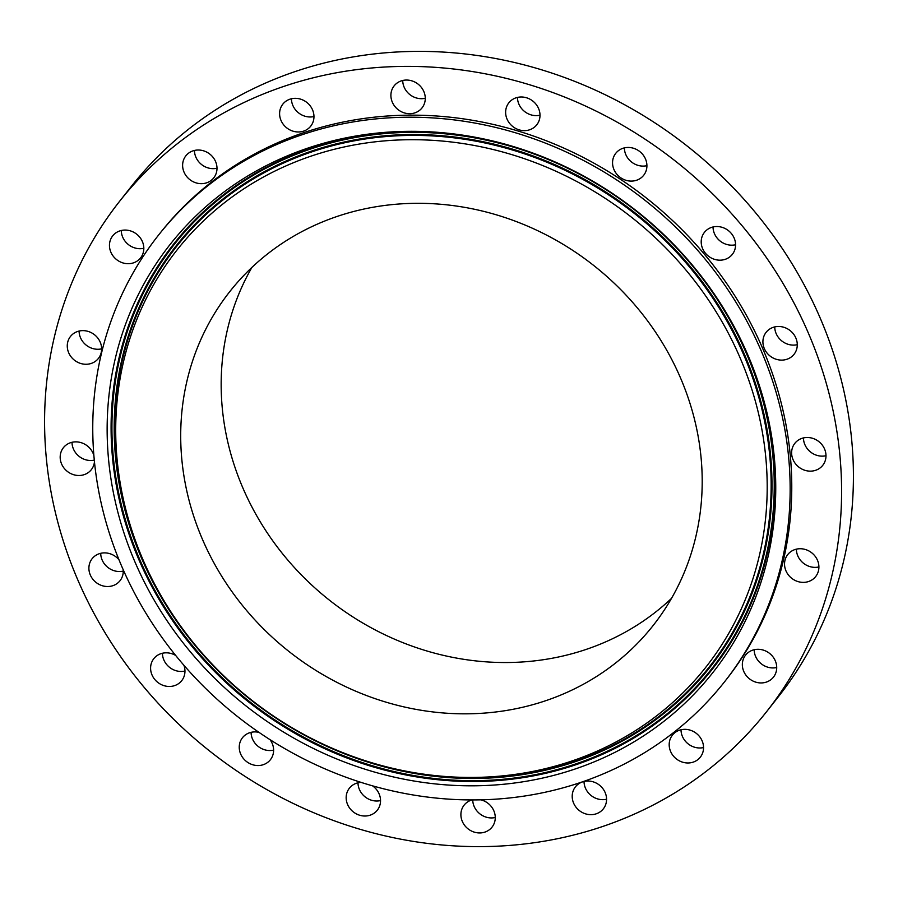 <?xml version="1.0" encoding="UTF-8"?>
<svg xmlns="http://www.w3.org/2000/svg" width="898" height="898" viewBox="0 0 898 898"><rect width="100%" height="100%" fill="white"/><g stroke="black" fill="none" stroke-linecap="round" stroke-linejoin="round"><path stroke-width="1.35" d="M291.435 98.769A17.769 16.209 -141.7 0 0 298.057 112.452A17.769 16.209 -141.7 0 0 313.974 116.549M307.341 102.855A17.769 16.209 -141.7 0 0 282.836 104.146A17.769 16.209 -141.7 0 0 286.226 127.46A17.769 16.209 -141.7 0 0 310.73 126.158A17.769 16.209 -141.7 0 0 307.341 102.855M757.62 722.576A412.025 375.824 -141.7 0 0 766.589 711.676A412.025 375.824 -141.7 0 0 681.863 166.276A412.025 375.824 -141.7 0 0 128.549 190.432A412.025 375.824 -141.7 0 0 119.58 201.332A412.025 375.824 -141.7 0 0 204.306 746.732A412.025 375.824 -141.7 0 0 757.62 722.576M766.589 711.676L778.42 696.668A412.025 375.824 -141.7 0 0 693.694 151.268A412.025 375.824 -141.7 0 0 140.38 175.424A412.025 375.824 -141.7 0 0 131.411 186.324L119.58 201.332M251.889 267.436A269.591 245.906 -141.7 0 0 329.622 600.335A269.591 245.906 -141.7 0 0 671.48 598.405M647.256 632.663A269.591 245.906 -141.7 0 0 653.127 625.536A269.591 245.906 -141.7 0 0 597.686 268.67A269.591 245.906 -141.7 0 0 235.646 284.475A269.591 245.906 -141.7 0 0 229.776 291.614A269.591 245.906 -141.7 0 0 285.216 648.468A269.591 245.906 -141.7 0 0 647.256 632.663M716.671 691.381A360.525 328.836 -141.7 0 0 724.518 681.851A360.525 328.836 -141.7 0 0 650.388 204.621A360.525 328.836 -141.7 0 0 166.231 225.757A360.525 328.836 -141.7 0 0 158.385 235.298A360.525 328.836 -141.7 0 0 232.515 712.518A360.525 328.836 -141.7 0 0 716.671 691.381M724.518 681.851L726.145 679.775A360.525 328.836 -141.7 0 0 652.015 202.555A360.525 328.836 -141.7 0 0 167.87 223.692A360.525 328.836 -141.7 0 0 160.024 233.222L158.385 235.298M205.653 151.594A17.769 16.209 -141.7 0 0 185.852 155.837A17.769 16.209 -141.7 0 0 193.957 182.092A17.769 16.209 -141.7 0 0 213.758 177.849A17.769 16.209 -141.7 0 0 205.653 151.594M127.202 230.191A17.769 16.209 -141.7 0 0 112.688 235.882A17.769 16.209 -141.7 0 0 111.217 252.933A17.769 16.209 -141.7 0 0 126.068 263.585A17.769 16.209 -141.7 0 0 140.582 257.894A17.769 16.209 -141.7 0 0 142.052 240.832A17.769 16.209 -141.7 0 0 127.202 230.191M79.675 330.935A17.769 16.209 -141.7 0 0 70.493 336.447A17.769 16.209 -141.7 0 0 70.403 355.877A17.769 16.209 -141.7 0 0 89.216 363.959A17.769 16.209 -141.7 0 0 98.398 358.448A17.769 16.209 -141.7 0 0 98.488 339.017A17.769 16.209 -141.7 0 0 79.675 330.935M93.852 455.409A17.769 16.209 -141.7 0 0 67.72 443.971A17.769 16.209 -141.7 0 0 63.41 447.675A17.769 16.209 -141.7 0 0 65.038 469.284A17.769 16.209 -141.7 0 0 86.994 473.392A17.769 16.209 -141.7 0 0 91.315 469.688A17.769 16.209 -141.7 0 0 94.447 461.942M118.951 559.723A17.769 16.209 -141.7 0 0 92.516 558.23A17.769 16.209 -141.7 0 0 92.124 558.702A17.769 16.209 -141.7 0 0 95.783 582.218A17.769 16.209 -141.7 0 0 119.636 581.174A17.769 16.209 -141.7 0 0 120.029 580.714A17.769 16.209 -141.7 0 0 123.194 569.747M175.66 655.439A17.769 16.209 -141.7 0 0 153.827 658.638A17.769 16.209 -141.7 0 0 151.616 662.533A17.769 16.209 -141.7 0 0 159.765 683.771A17.769 16.209 -141.7 0 0 181.733 680.65A17.769 16.209 -141.7 0 0 183.944 676.755A17.769 16.209 -141.7 0 0 183.922 665.317M259.017 732.386A17.769 16.209 -141.7 0 0 242.482 737.718A17.769 16.209 -141.7 0 0 239.25 746.676A17.769 16.209 -141.7 0 0 250.89 764.097A17.769 16.209 -141.7 0 0 270.388 759.73A17.769 16.209 -141.7 0 0 273.609 750.773A17.769 16.209 -141.7 0 0 270.04 739.671M361.097 782.383A17.769 16.209 -141.7 0 0 349.401 788.186A17.769 16.209 -141.7 0 0 346.841 802.408A17.769 16.209 -141.7 0 0 360.424 815.451A17.769 16.209 -141.7 0 0 377.306 810.198A17.769 16.209 -141.7 0 0 379.865 795.987A17.769 16.209 -141.7 0 0 372.535 785.829M472.022 799.916A17.769 16.209 -141.7 0 0 464.131 805.113A17.769 16.209 -141.7 0 0 463.851 824.274A17.769 16.209 -141.7 0 0 492.037 827.125A17.769 16.209 -141.7 0 0 492.317 807.964A17.769 16.209 -141.7 0 0 480.812 799.815M578.828 810.153A17.769 16.209 -141.7 0 0 603.333 808.851A17.769 16.209 -141.7 0 0 599.943 785.548A17.769 16.209 -141.7 0 0 575.438 786.839A17.769 16.209 -141.7 0 0 578.828 810.153M680.516 761.403A17.769 16.209 -141.7 0 0 700.317 757.16A17.769 16.209 -141.7 0 0 692.212 730.916A17.769 16.209 -141.7 0 0 672.411 735.159A17.769 16.209 -141.7 0 0 680.516 761.403M758.967 682.817A17.769 16.209 -141.7 0 0 773.481 677.114A17.769 16.209 -141.7 0 0 774.952 660.064A17.769 16.209 -141.7 0 0 760.101 649.422A17.769 16.209 -141.7 0 0 745.576 655.113A17.769 16.209 -141.7 0 0 744.105 672.164A17.769 16.209 -141.7 0 0 758.967 682.817M806.494 582.072A17.769 16.209 -141.7 0 0 815.676 576.561A17.769 16.209 -141.7 0 0 815.766 557.13A17.769 16.209 -141.7 0 0 796.953 549.037A17.769 16.209 -141.7 0 0 787.77 554.549A17.769 16.209 -141.7 0 0 787.681 573.979A17.769 16.209 -141.7 0 0 806.494 582.072M818.448 469.037A17.769 16.209 -141.7 0 0 822.759 465.321A17.769 16.209 -141.7 0 0 821.131 443.713A17.769 16.209 -141.7 0 0 799.164 439.605A17.769 16.209 -141.7 0 0 794.853 443.32A17.769 16.209 -141.7 0 0 796.481 464.928A17.769 16.209 -141.7 0 0 818.448 469.037M793.652 354.766A17.769 16.209 -141.7 0 0 794.045 354.306A17.769 16.209 -141.7 0 0 790.386 330.778A17.769 16.209 -141.7 0 0 766.533 331.822A17.769 16.209 -141.7 0 0 766.14 332.294A17.769 16.209 -141.7 0 0 769.799 355.81A17.769 16.209 -141.7 0 0 793.652 354.766M734.553 250.463A17.769 16.209 -141.7 0 0 726.403 229.237A17.769 16.209 -141.7 0 0 704.436 232.358A17.769 16.209 -141.7 0 0 702.225 236.241A17.769 16.209 -141.7 0 0 710.374 257.479A17.769 16.209 -141.7 0 0 732.341 254.358A17.769 16.209 -141.7 0 0 734.553 250.463M646.908 166.332A17.769 16.209 -141.7 0 0 635.279 148.9A17.769 16.209 -141.7 0 0 615.781 153.277A17.769 16.209 -141.7 0 0 612.559 162.224A17.769 16.209 -141.7 0 0 624.189 179.656A17.769 16.209 -141.7 0 0 643.686 175.278A17.769 16.209 -141.7 0 0 646.908 166.332M539.328 110.6A17.769 16.209 -141.7 0 0 525.745 97.556A17.769 16.209 -141.7 0 0 508.863 102.799A17.769 16.209 -141.7 0 0 506.304 117.021A17.769 16.209 -141.7 0 0 519.886 130.064A17.769 16.209 -141.7 0 0 536.768 124.811A17.769 16.209 -141.7 0 0 539.328 110.6M422.318 88.722A17.769 16.209 -141.7 0 0 394.132 85.871A17.769 16.209 -141.7 0 0 393.852 105.032A17.769 16.209 -141.7 0 0 422.038 107.883A17.769 16.209 -141.7 0 0 422.318 88.722M681.01 729.771A17.769 16.209 -141.7 0 0 692.347 746.406A17.769 16.209 -141.7 0 0 703.549 747.551M121.286 230.494A17.769 16.209 -141.7 0 0 137.899 248.578A17.769 16.209 -141.7 0 0 143.826 248.275M754.174 649.725A17.769 16.209 -141.7 0 0 770.798 667.809A17.769 16.209 -141.7 0 0 776.714 667.506M79.091 331.059A17.769 16.209 -141.7 0 0 101.047 348.963A17.769 16.209 -141.7 0 0 101.631 348.839M796.369 549.161A17.769 16.209 -141.7 0 0 818.325 567.065A17.769 16.209 -141.7 0 0 818.909 566.941M72.008 442.287A17.769 16.209 -141.7 0 0 94.268 460.135M803.452 437.932A17.769 16.209 -141.7 0 0 825.992 455.713M100.722 553.314A17.769 16.209 -141.7 0 0 123.262 571.094M774.738 326.906A17.769 16.209 -141.7 0 0 797.278 344.686M162.426 653.25A17.769 16.209 -141.7 0 0 184.966 671.03M713.034 226.97A17.769 16.209 -141.7 0 0 735.574 244.75M251.081 732.33A17.769 16.209 -141.7 0 0 273.621 750.111M624.379 147.889A17.769 16.209 -141.7 0 0 646.919 165.67M357.999 782.809A17.769 16.209 -141.7 0 0 358.672 787.4A17.769 16.209 -141.7 0 0 380.539 800.578M517.461 97.422A17.769 16.209 -141.7 0 0 518.135 102.013A17.769 16.209 -141.7 0 0 540.001 115.191M472.73 799.916A17.769 16.209 -141.7 0 0 475.682 809.278A17.769 16.209 -141.7 0 0 495.269 817.506M402.731 80.494A17.769 16.209 -141.7 0 0 405.683 90.036A17.769 16.209 -141.7 0 0 425.27 98.264M584.026 781.451A17.769 16.209 -141.7 0 0 590.66 795.145A17.769 16.209 -141.7 0 0 606.565 799.231M194.451 150.449A17.769 16.209 -141.7 0 0 205.788 167.084A17.769 16.209 -141.7 0 0 216.99 168.229M411.262 780.542A345.64 315.265 -141.7 0 0 730.837 647.043A345.64 315.265 -141.7 0 0 715.01 295.105A345.64 315.265 -141.7 0 0 536.712 154.467A345.64 315.265 -141.7 0 0 471.641 136.597A345.64 315.265 -141.7 0 0 108.501 400.059A345.64 315.265 -141.7 0 0 411.262 780.542M470.866 144.847A336.784 307.183 -141.7 0 0 159.474 274.923A336.784 307.183 -141.7 0 0 174.897 617.858A336.784 307.183 -141.7 0 0 348.626 754.892A336.784 307.183 -141.7 0 0 412.036 772.302A336.784 307.183 -141.7 0 0 765.871 515.587A336.784 307.183 -141.7 0 0 470.866 144.847M472.988 137.574A342.374 312.279 38.3 0 1 772.886 514.464A342.374 312.279 38.3 0 1 413.181 775.434A342.374 312.279 38.3 0 1 113.283 398.544A342.374 312.279 38.3 0 1 472.988 137.574M714.763 294.746A343.115 312.964 38.3 0 1 730.13 643.922A343.115 312.964 38.3 0 1 412.99 776.276A343.115 312.964 38.3 0 1 112.441 398.577A343.115 312.964 38.3 0 1 472.932 137.035A343.115 312.964 38.3 0 1 537.116 154.613M472.786 139.729A340.05 310.169 -141.7 0 0 115.516 398.936A340.05 310.169 -141.7 0 0 413.383 773.268A340.05 310.169 -141.7 0 0 770.652 514.071A340.05 310.169 -141.7 0 0 472.786 139.729M174.897 617.858L174.403 617.139A339.309 309.496 38.3 0 1 158.867 271.634A339.309 309.496 38.3 0 1 472.595 140.582A339.309 309.496 38.3 0 1 769.81 514.105A339.309 309.496 38.3 0 1 413.316 772.74A339.309 309.496 38.3 0 1 349.445 755.196L348.626 754.892"/></g></svg>
